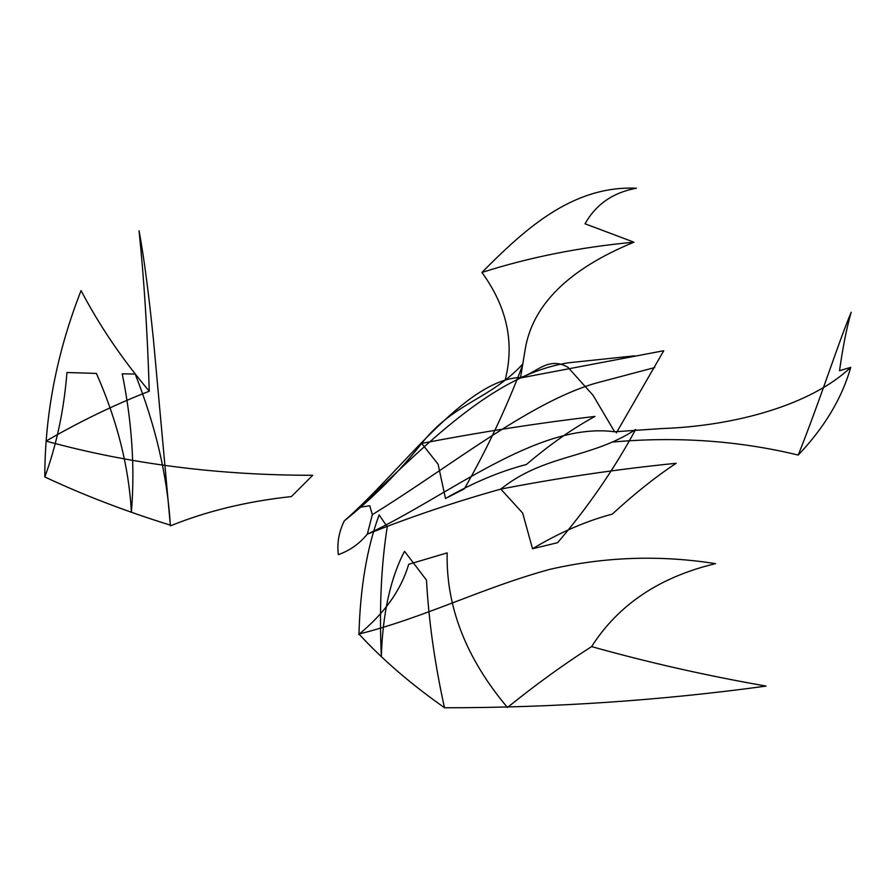 <?xml version="1.0" encoding="UTF-8"?>
<svg xmlns="http://www.w3.org/2000/svg" width="896" height="896" viewBox="0 0 896 896"><rect width="100%" height="100%" fill="white"/><g stroke="black" fill="none" stroke-linecap="round" stroke-linejoin="round"><path stroke-width="1.34" d="M634.446 355.846L568.915 362.746C492.43 374.035 423.08 448.146 359.632 507.315L369.757 505.747L372.344 514.651L367.326 534.162C409.506 517.261 454.003 502.242 500.819 489.093C544.264 454.126 591.035 458.842 635.656 429.486M520.968 377.866L663.746 350.728L616.336 432.925M612.226 442.086C676.446 436.296 738.45 440.619 798.224 455.056C819.84 400.982 839.384 339.875 851.2 312.256C846.765 327.398 842.867 346.886 839.518 370.72L850.752 367.36C841.982 398.182 824.466 427.414 798.224 455.056M367.326 534.162C446.13 497.661 537.477 421.31 614.611 431.782L593.085 395.338L567.941 367.282C548.43 356.037 536.637 372.781 520.565 377.485L525.123 349.742C532.347 304.931 568.624 269.08 633.942 242.189C580.35 247.139 529.682 257.219 481.925 272.44C523.97 230.16 571.749 185.36 636.373 188.227C613.077 192.483 595.963 204.344 585.032 223.798L633.942 242.189M614.611 431.782L661.64 428.568C734.978 426.093 811.115 404.914 850.752 367.36M654.73 367.562L601.619 381.629C534.386 398.261 452.592 465.181 372.344 514.651M532.538 548.744C559.328 532.661 585.928 521.114 612.326 514.091C634.682 493.528 655.962 476.594 676.166 463.288C618.016 469.123 559.563 477.725 500.819 489.093L522.659 513.072L532.538 548.744L557.592 542.696C587.742 507.461 613.715 469.806 635.51 429.744M444.517 707.706C411.208 684.342 382.693 659.792 358.971 634.054C424.872 617.512 483.224 587.384 550.122 569.296C604.766 556.741 659.926 554.859 715.568 563.64C659.814 576.901 618.486 604.554 591.606 646.598C563.886 664.272 535.83 684.566 507.45 707.482C466.077 658.314 445.984 606.782 447.16 552.888L408.677 564.301C401.072 590.117 384.395 613.525 358.658 634.525M591.606 646.598C647.696 662.368 705.869 675.528 766.125 686.09C660.43 700.549 553.224 707.773 444.494 707.773C434.75 663.544 428.747 620.973 426.474 580.07M344.333 520.934L344.299 520.822C338.845 532.045 336.874 543.312 338.374 554.613C349.653 550.693 359.307 543.861 367.349 534.128M358.971 634.054C360.237 587.574 366.968 547.848 379.142 514.886L387.24 526.814C381.136 565.835 379.176 609 381.338 656.286C382.704 613.39 390.421 578.402 404.488 551.298M404.634 551.443L426.485 580.115M359.632 507.315L344.299 520.867C374.147 496.854 399.941 471.027 421.669 443.386C454.272 402.17 489.238 400.064 522.614 364.224M505.086 380.24C514.786 342.978 507.069 307.037 481.925 272.44M344.299 520.867C401.072 471.643 464.789 379.344 520.565 377.485M445.491 498.49C472.875 482.742 499.845 471.408 526.4 464.486C549.83 444.539 572.69 428.512 594.978 416.416C538.25 423.069 480.48 432.062 421.669 443.386L438.099 464.251L445.491 498.49L464.33 488.846C486.965 449.266 506.453 407.882 522.805 364.683M44.811 476.941C83.272 495.018 125.115 511.09 170.352 525.157L153.507 340.312C148.736 293.451 143.92 256.95 139.059 230.798C144.066 279.138 147.459 332.606 149.262 391.216C114.408 404.779 80.013 421.4 46.043 441.09C129.382 463.926 218.277 475.317 312.738 475.283L291.379 496.574C247.251 501.312 206.931 511.067 170.419 525.851M149.262 391.216C121.957 358.826 99.221 325.282 81.077 290.584C56.952 352.128 44.856 414.266 44.8 477.008C56.538 445.189 63.918 410.346 66.954 372.49M170.352 525.157C167.35 476.213 155.635 425.846 135.195 374.046L122.237 373.811C131.981 421.994 135.038 468.048 131.398 511.997C128.867 466.838 117.208 420.65 96.421 373.43M96.286 373.419L66.886 372.512"/></g></svg>
